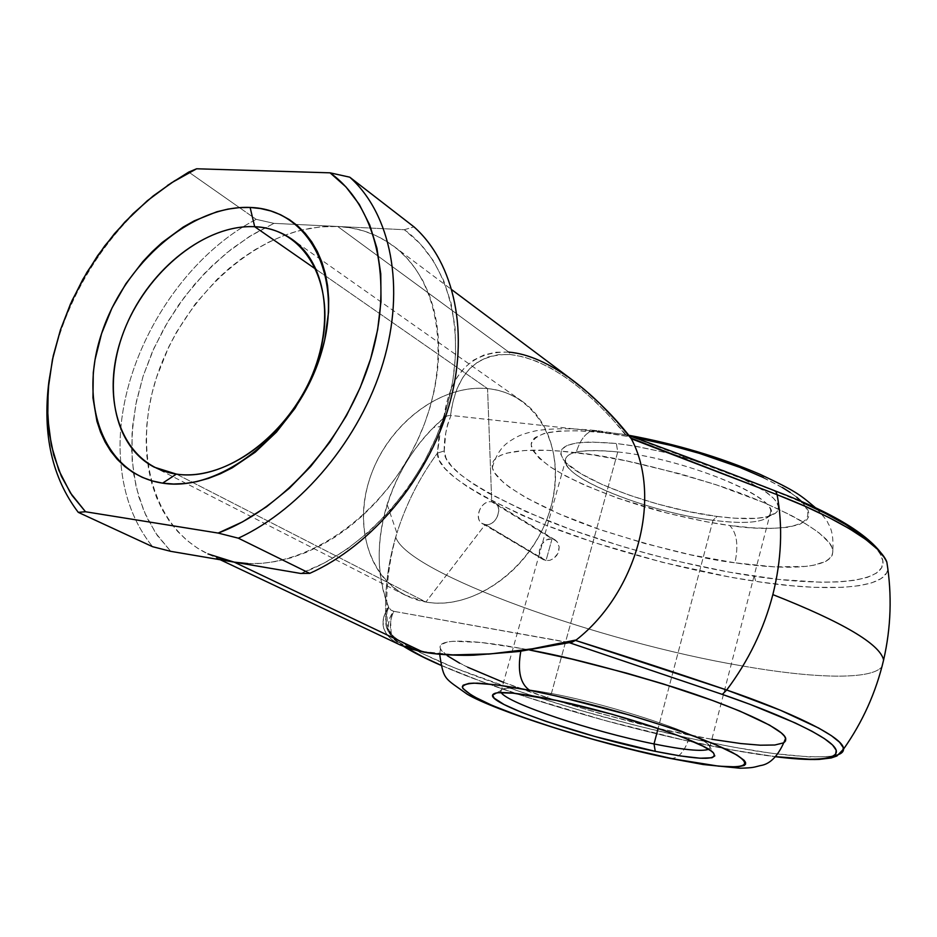 <?xml version="1.0" encoding="UTF-8"?>
<svg xmlns="http://www.w3.org/2000/svg" width="937" height="937" viewBox="0 0 937 937"><rect width="100%" height="100%" fill="white"/><g stroke="black" fill="none" stroke-linecap="round" stroke-linejoin="round"><path stroke-width="0.7" stroke-dasharray="4.68 3.51" d="M872.628 544.338L879.913 553.17L882.888 560.994L881.658 567.67L876.435 573.128L867.475 577.333L855.083 580.249L839.611 581.889L821.433 582.264L778.401 579.394L729.045 572.109L676.327 560.982L649.599 554.189L623.105 546.704L572.179 530.026L526.313 511.825L488.247 493.038L472.974 483.761L460.653 474.754L451.575 466.169L446.024 458.17L444.255 450.931L445.719 433.327L447.628 424.344L451.002 415.431L625.213 434.487L629.957 436.759L625.811 434.581C584.864 385.763 546.423 359.094 510.501 354.561L508.838 352.113L495.931 352.242L484.183 354.912L473.712 360.066L464.658 367.573L457.08 377.306L451.06 389.089L446.621 402.723L444.361 417.504L440.952 426.546L438.996 435.564L437.45 453.11L439.371 460.512L445.157 468.676L454.55 477.448L467.258 486.654L482.977 496.13L522.085 515.315L544.772 524.755L594.726 542.699L662.084 562.212L729.771 577.04L761.98 582.252L792.128 585.789L814.253 587.323L843.206 587.312L859.124 585.707L871.89 582.791L881.155 578.562L886.589 573.034L887.889 569.146C885.008 591.821 813.644 590.579 755.679 581.338L754.332 576.267C807.647 584.465 870.871 585.976 881.658 567.67C892.446 549.281 837.42 514.87 774.876 491.082L801.685 502.197M400.72 645.183C382.249 635.637 378.208 622.859 388.574 606.848L390.682 609.928L393.353 611.24C380.937 630.847 391.49 644.351 425 651.754L453.602 654.729L488.435 654.108M617.752 451.939C689.737 459.189 787.584 501.658 769.359 516.088C762.273 522.764 743.486 524.17 712.998 520.293L717.145 516.439C749.413 520.492 769.371 518.946 777.019 511.813L778.588 508.041L777.499 503.579L773.739 498.496L767.333 492.909L747.105 480.833L733.741 474.649L702.188 462.808L667.121 452.794L632.393 445.684L616.347 443.482L617.752 451.939L551.401 693.509L546.248 698.381L551.401 693.509C615.527 705.561 709.461 737.407 709.953 746.695L708.606 749.331L710.129 747.609L708.829 745.114C701.122 734.409 611.826 704.893 551.401 693.509L617.752 451.939C582.193 448.436 564.671 451.669 565.198 461.66C566.744 479.943 650.887 512.668 712.998 520.293C750.385 524.884 769.628 521.956 770.729 511.52C772.311 494.338 681.831 458.462 617.752 451.939L616.347 443.482L590.205 441.971L576.852 442.92L567.353 445.368L561.954 449.163L560.748 454.117L563.664 460.008L566.604 463.229L580.823 473.618L601.987 484.429L628.305 494.83L657.739 504.059L688.098 511.45L717.145 516.439L734.678 518.208L756.663 518.325L767.59 516.662L774.958 513.628L777.183 511.614L778.53 506.659L775.602 500.627L772.521 497.266L763.222 490.016L742.057 478.385L723.903 470.608L692.502 459.751L670.119 453.531L636.867 446.434L616.347 443.482C571.429 439.582 553.896 445.122 563.734 460.079C578.738 480.376 658.114 509.119 717.145 516.439L712.998 520.293L658.125 728.389L712.998 520.293C657.2 513.312 581.971 486.116 567.951 467.153C558.803 453.192 575.4 448.12 617.752 451.939M802.189 502.091L807.952 509.974L808.936 513.64L808.549 516.931L806.827 519.848L799.53 524.451L787.537 527.32L771.409 528.433L751.861 527.789L729.642 525.481C766.325 531.478 834.703 530.951 796.673 497.184C772.029 478.432 719.967 458.263 676.643 446.914C645.054 439.184 619.884 434.37 601.121 432.461L596.974 430.587C588.014 429.849 581.045 437.216 576.068 452.7C608.23 455.394 655.619 466.31 718.257 485.46C779.385 505.371 832.501 534.828 832.829 550.698C832.77 572.624 770.987 568.22 734.936 562.821C703.722 559.213 659.519 548.414 602.35 530.401C546.611 511.836 494.619 483.902 492.358 467.481C489.255 448.062 538.81 448.038 576.068 452.7C581.045 437.216 588.014 429.849 596.974 430.587L601.121 432.461C581.947 430.247 564.215 430.282 547.922 432.566C538.599 434.932 533.012 438.867 531.162 444.372C532.38 450.849 538.834 458.404 550.534 467.036C578.328 484.839 624.534 501.845 662.19 511.825C689.761 518.711 712.249 523.268 729.642 525.481C736.892 532.766 738.661 545.217 734.936 562.821L774.349 566.862L805.691 566.416L813.831 565.222L826.036 561.251L829.924 558.487L832.232 555.219L832.888 551.471L831.869 547.267L829.128 542.652L818.458 532.298L801.065 520.796L789.996 514.776L763.608 502.49L715.634 484.581L680.203 473.841L626.115 460.828L591.961 454.808L561.204 451.212L547.524 450.357L524.216 450.533L506.976 453.11L500.78 455.241L496.259 457.9L493.401 461.027L492.194 464.588L492.616 468.535L494.631 472.834L503.192 482.274L509.587 487.322L526.219 497.84L559.307 513.956L599.703 529.499L644.492 543.413L690.604 554.786L734.936 562.821C738.661 545.217 736.892 532.766 729.642 525.481L705.538 521.616L667.589 513.23L617.858 498.25L584.641 485.179L565.843 476.09L550.534 467.036L539.325 458.345L532.778 450.322L531.373 446.668L531.279 443.295L532.521 440.249L535.097 437.567L544.292 433.433L558.698 431.102L577.871 430.751L601.121 432.461L633.81 437.321M447.289 655.689L440.835 649.47L439.98 646.928L440.765 644.808L447.417 641.95L453.297 641.271L480.798 642.442L521.511 648.498C484.16 641.505 435.236 636.164 440.449 648.767C444.513 659.402 498.824 682.651 555.758 700.396C614.063 717.941 658.816 729.548 690.019 735.217C685.837 749.471 679.946 757.26 672.333 758.619M552.069 538.822L546.013 560.572L549.914 560.314L553.72 558.464L557.983 553.322L559.166 546.927L556.918 541.469L491.726 501.845L487.568 388.621L316.366 269.598L487.568 388.621C536.374 392.708 567.799 447.699 550.956 506.929C534.851 566.264 474.485 611.217 425.902 602.022C467.762 609.624 519.473 578.141 542.523 529.382C565.866 480.728 556.074 424.707 522.178 401.317C511.871 394.149 500.335 389.921 487.568 388.621L491.726 501.845L494.783 502.923C503.989 507.819 495.685 526.664 485.249 524.544C497.676 526.91 504.469 502.982 491.726 501.845L552.069 538.822L548.227 539.138L544.561 541.071L541.586 544.315L539.735 548.368L539.267 552.619L540.274 556.414L542.628 559.202L546.013 560.572L549.914 560.314L553.72 558.464L556.847 555.278L558.757 551.225L559.166 546.927L558.019 543.05L555.524 540.204L552.069 538.822L546.341 539.911L541.586 544.315L539.314 550.523L540.274 556.414L544.221 560.08L485.249 524.544L546.013 560.572L552.069 538.822M176.402 474.099L425.902 602.022L485.249 524.544L482.356 523.537C473.033 518.723 481.22 499.808 491.726 501.845C479.369 499.585 472.576 523.268 485.249 524.544L425.902 602.022C377.061 593.707 351.82 537.252 368.628 482.274C384.767 427.167 438.961 383.666 487.568 388.621C442.85 384.147 392.767 420.408 372.938 469.964C352.757 519.403 366.062 575.213 405.299 595.206L425.902 602.022L176.402 474.099M741.717 665.844C813.445 678.517 871.199 680.239 881.951 666.722C871.199 680.239 813.445 678.517 741.717 665.844C599.258 641.681 407.361 573.128 395.742 537.217C407.361 573.128 599.258 641.681 741.717 665.844L741.717 665.844M395.707 537.1L395.707 537.1C386.864 567.412 383.795 597.572 386.512 627.567C383.795 597.572 386.864 567.412 395.707 537.1L396.925 533.083L395.707 537.1M842.609 751.884L837.737 754.859L828.952 756.592L809.158 756.92L772.322 753.395L732.523 746.976L687.84 737.899L633.377 724.887L578.117 709.777L524.919 693.368L455.171 668.151L419.53 652.304L406.002 645.054L395.801 638.425L388.117 631.151L386.512 627.567L385.88 617.249L388.574 606.848L384.697 614.414L383.046 621.618L383.713 628.376L386.758 634.56L392.205 640.088L400.521 645.089M443.787 418.007C389.288 463.862 364.095 547.407 388.574 606.848C376.557 575.013 376.077 540.895 387.133 504.469C396.503 475.188 411.94 449.573 433.468 427.623L443.787 418.007C450.111 372.985 471.791 351.024 508.838 352.113L337.671 226.461L508.838 352.113L510.501 354.561L498.531 354.666L487.65 357.102L477.987 361.834L469.624 368.745L462.655 377.716L457.127 388.597L453.063 401.223L450.486 415.396L625.213 434.487L774.876 491.082C727.51 472.4 677.627 453.543 625.213 434.487L611.24 417.773L596.33 402.57L581.268 389.171L566.253 377.775L551.471 368.51L537.135 361.518L523.42 356.845L510.501 354.561C476.172 353.425 456.167 373.699 450.486 415.396L451.002 415.431C446.176 427.448 443.927 439.277 444.255 450.931L437.45 453.11C419.471 477.647 405.955 504.305 396.925 533.083C405.955 504.305 419.471 477.647 437.45 453.11L440.976 426.417L444.361 417.504L447.371 415.829L450.486 415.396L447.371 415.829L443.787 418.007M220.312 559.776L207.967 553.931C153.621 527.953 133.265 453.801 155.214 381.593C176.999 309.304 237.951 245.435 302.089 229.963L320.044 226.93L337.671 226.461C358.578 227.515 377.201 234.063 393.552 246.08C442.217 281.58 453.508 368.979 414.681 446.153C376.287 523.514 295.846 573.385 234.191 562.13M569.485 642.735L393.856 611.346L391.525 616.628L390.647 622.121L391.174 633.096L393.739 637.874L405.51 647.209M440.741 665.129L478.795 680.426L525.973 696.87L604.869 720.483L685.134 740.406L734.631 750.373L775.555 756.639C729.232 750.502 685.65 741.495 621.137 724.851C557.831 708.29 484.581 684.455 440.741 665.129M711.862 739.293L660.655 728.927L598.708 713.162L553.064 699.529L503.52 682.359M467.797 667.285L459.634 663.173M521.511 648.498L529.616 650.02L521.511 648.498M785.487 741.073L783.519 742.865M568.548 377.26L552.795 367.21L537.451 359.621L522.741 354.573L508.838 352.113M256.188 219.34C173.31 262.629 112.253 372.118 120.873 463.019C123.707 496.06 134.284 523.947 152.579 546.693C134.284 523.947 123.707 496.06 120.873 463.019C112.253 372.118 173.31 262.629 256.188 219.34L273.944 223.357L252.486 234.625L231.861 248.762L212.418 265.464L194.486 284.45L178.335 305.38L164.244 327.891L152.438 351.609L143.127 376.147L136.486 401.095L132.632 426.03L131.672 450.533L133.675 474.157L138.641 496.469L146.547 517.048L157.287 535.472L170.745 551.343L155.589 532.977L143.993 511.368L136.146 487.088L132.164 460.781L132.058 433.093L135.76 404.667L143.127 376.147L153.984 348.166L168.051 321.321L185.022 296.197L204.535 273.346L226.168 253.283L249.476 236.475L273.944 223.357L296.01 224.435L273.944 223.357L256.188 219.34L239.45 207.616L256.188 219.34M189.239 172.431L239.45 207.616L189.239 172.431M48.829 382.144C58.305 307.195 105.494 228.921 167.348 185.549C105.494 228.921 58.305 307.195 48.829 382.144M221.155 559.038L208.881 554.353L197.484 548.145L187.06 540.497L177.679 531.49L169.433 521.253L162.37 509.88L156.549 497.488L152.005 484.218L148.749 470.187L146.793 455.534L146.16 440.39L146.84 424.883L148.796 409.164L152.017 393.353L156.456 377.588L168.847 346.702L176.683 331.85L195.294 303.916L217.325 279.109L229.401 268.146L242.051 258.284L255.192 249.605L268.696 242.191L282.459 236.124L296.35 231.462L310.276 228.265L324.085 226.59L337.671 226.461L404.315 229.717C449.467 262.032 468.219 334.087 446.457 408.719C424.777 483.316 364.376 550.827 300.625 573.444L324.225 563.043L347.287 548.977L369.272 531.513L389.663 511.005L407.97 487.931L423.782 462.784L436.701 436.173L446.457 408.719L452.829 381.054L455.71 353.799L455.089 327.587L451.013 302.979L443.646 280.479L433.21 260.545L419.987 243.526L404.315 229.717L337.671 226.461L350.895 227.902L363.626 230.924L375.749 235.527L387.133 241.676L397.663 249.336L407.197 258.471L415.653 268.989L422.927 280.831L428.912 293.855L433.538 307.98L436.736 323.042L438.457 338.913L438.668 355.416L437.345 372.376L434.499 389.628L430.153 406.974L424.332 424.215L417.106 441.163L408.544 457.643L398.752 473.454L387.824 488.423L375.901 502.384L363.099 515.186L349.571 526.699L335.481 536.807L320.981 545.393L306.223 552.385L291.384 557.738L276.602 561.392L262.044 563.336L247.86 563.582M337.671 226.461L296.01 224.435L337.671 226.461M404.315 229.717L413.978 226.859L404.315 229.717M568.185 642.313L393.353 611.24L389.769 618.033L388.269 624.499L388.914 630.566L391.76 636.118L396.82 641.095L404.093 645.406L413.522 648.978L425 651.754C461.765 657.903 509.705 654.787 568.794 642.407L570.539 642.454L568.794 642.407M763.245 477.472L782.407 487.545M790.184 492.44L796.673 497.184M501.143 692.548L500.827 692.021C498.999 686.399 515.865 686.891 551.401 693.509C519.215 687.465 502.279 686.516 500.569 690.686L501.143 692.548M670.26 758.431C678.599 758.923 685.181 751.193 690.019 735.217C722.86 741.776 773.33 749.916 784.644 742.092M572.238 642.126L570.891 642.419M405.475 647.186C396.175 641.154 391.408 636.457 391.174 633.096L386.512 627.567L388.117 631.151C393.798 638.589 411.612 649.036 441.55 662.459C484.488 680.742 547.922 701.743 607.715 718.105C668.034 734.186 713.045 743.919 755.409 750.912C787.947 755.925 816.959 758.256 833.836 755.866M388.843 607.469C385.646 613.805 384.873 620.505 386.512 627.567L391.174 633.096C389.546 625.693 390.436 618.443 393.856 611.346L390.682 609.928L388.843 607.469M754.332 576.267L755.679 581.338C701.462 573.514 616.347 552.994 544.772 524.755C472.389 494.127 436.619 470.245 437.45 453.11L444.255 450.931C443.166 467.704 477.893 491.082 548.45 521.066C618.256 548.695 701.438 568.712 754.332 576.267M775.695 491.117L774.876 491.082M574.217 381.406L573.467 380.832M769.359 516.088L777.019 511.813M708.829 745.114L713.525 753.02M492.358 467.481C497.934 447.687 508.053 442.686 509.576 441.28C517.997 436.138 519.918 434.545 535.812 430.809C551.905 428.162 572.378 428.115 597.232 430.645L628.762 435.26M440.449 648.767L439.687 654.284M709.953 746.695L770.729 511.52M522.178 401.317L291.829 239.158M387.133 504.469L396.925 533.083L395.742 537.217C387.344 568.021 384.802 599.329 388.117 631.151C395.683 643.602 398.307 641.845 404.081 646.647M555.079 539.899L494.783 502.923M543.202 559.588L482.356 523.537M393.552 246.08L451.974 289.849M444.724 417.211L440.987 426.44L433.468 427.623M405.299 595.206L154.347 467.212M500.827 692.021L565.198 461.66M816.666 508.721C824.279 517.142 828.097 522.073 828.109 523.502C831.951 529.089 833.532 538.154 832.829 550.698M500.569 690.686L496.587 692.911M567.951 467.153L563.734 460.079M440.777 665.247C523.092 701.473 684.432 745.676 775.473 756.733M629.032 435.6L627.04 434.885"/><path stroke-width="1.41" d="M774.876 491.082L775.695 491.117L777.124 494.701C829.432 514.729 879.632 542.418 886.824 562.001L887.889 569.146L886.824 562.001L884.95 558.288L877.524 549.281L865.636 539.349L849.379 528.702L828.952 517.54L804.707 506.109L777.124 494.701L630.941 438.094L629.957 436.759L631.304 438.739L777.124 494.701C782.934 526.781 781.505 560.08 772.849 594.608C763.878 629.125 748.487 660.925 726.69 690.007L780.263 710.176L818.704 728.061L831.424 735.697L839.611 742.268L843.3 747.679L842.609 751.884M508.838 352.113C528.117 353.741 549.691 363.333 573.538 380.89C593.847 396.316 613.103 415.595 631.304 438.739L616.089 420.584L600.418 404.128L584.489 389.616L568.548 377.26M570.891 642.419L575.541 640.439L726.69 690.007C678.821 673.656 628.446 657.13 575.541 640.439L576.232 639.948C637.359 592.172 662.424 497.114 631.304 438.739C662.424 497.114 637.359 592.172 576.232 639.948C519.11 653.991 456.787 658.852 422.552 651.812L234.191 562.13L422.552 651.812L436.993 653.862L453.332 654.904L490.707 653.885L532.497 648.779L576.232 639.948L572.238 642.126L518.817 651.52L474.04 655.174C464.682 655.631 439.406 655.303 423.032 651.988L400.521 645.089L410.183 648.791L423.36 652.047L400.72 645.183M654.014 743.943C683.424 749.881 701.626 751.673 708.606 749.331C701.626 751.673 683.424 749.881 654.014 743.943L658.125 728.389L654.014 743.943C592.934 731.762 507.526 703.359 501.143 692.548C507.526 703.359 592.934 731.762 654.014 743.943L655.256 751.333L654.014 743.943M546.248 698.381C610.444 710.597 705.584 741.952 713.525 753.02C718.082 760.586 698.662 760.024 655.256 751.333L680.707 755.983L700.22 758.22L711.979 757.764L714.814 755.901L713.35 752.844L710.972 750.888L702.973 746.192L683.342 737.548L665.856 731.059L612.177 714.287L556.309 700.454L513.253 693.181L498.179 692.712L495.24 693.204L492.581 695.125L494.186 698.17L504.129 704.554L522.014 712.53L546.212 721.467L595.089 736.576L655.256 751.333C586.058 737.419 489.184 704.448 492.569 695.16C494.209 690.827 512.106 691.904 546.248 698.381M672.333 758.619L668.749 757.881C651.309 754.308 628.563 748.792 600.488 741.343C562.083 730.848 514.331 715.423 484.558 702.071C471.861 695.828 464.471 690.885 462.386 687.243C463.452 684.525 468.418 683.167 477.284 683.167C493.026 684.151 510.513 686.552 529.745 690.37C520.375 684.022 517.365 671.103 520.726 651.637M176.402 474.099C228.792 482.543 297.533 427.787 318.182 358.602C339.604 289.51 307.629 228.441 254.688 226.707L250.12 207.452C308.964 208.916 344.921 276.673 320.958 354.069C297.849 431.559 220.781 492.815 162.593 483.141L176.402 474.099L154.347 467.212C112.838 446 101.688 382.928 126.144 325.678C150.248 268.298 206.199 224.294 254.688 226.707C268.532 227.433 280.913 231.591 291.829 239.158C327.751 263.847 335.891 327.622 307.781 384.884C280.011 442.264 221.554 480.986 176.402 474.099L162.593 483.141L173.556 484.019L184.929 483.527L196.606 481.641L208.471 478.385L220.382 473.759L232.235 467.821L255.251 452.173L276.485 432.062L295.038 408.309L310.077 381.933L320.958 354.069L324.682 339.955L328.559 312.15L328.676 298.739L327.587 285.844L325.315 273.592L321.883 262.114L317.35 251.514L311.775 241.898L305.228 233.336L297.767 225.922L289.498 219.691L280.503 214.702L270.875 210.989L260.709 208.576L250.12 207.452L239.193 207.627L228.042 209.092L216.775 211.797L194.287 220.827L183.254 227.035L162.113 242.554L152.169 251.713L142.764 261.692L125.863 283.77L111.983 308.015L101.571 333.631L95.024 359.749L93.278 372.703L92.962 397.874L96.933 421.287L100.517 432.062L105.131 442.065L110.742 451.212L117.324 459.399L124.82 466.544L133.171 472.553L142.307 477.355L152.134 480.904L162.593 483.141C104.007 474.614 77.97 403.941 101.571 333.631C124.398 263.215 191.546 204.863 250.12 207.452L254.688 226.707L316.366 269.598L254.688 226.707C201.994 223.978 141.264 276.403 120.826 339.897C99.685 403.285 123.661 466.696 176.402 474.099M833.836 755.866C840.29 754.613 843.523 752.364 843.546 749.12C844.518 737.044 787.232 710.609 726.69 690.007L722.31 694.399L569.485 642.735L722.31 694.399C773.025 711.78 822.054 733.062 833.719 746.25C845.443 759.462 816.853 761.851 775.555 756.639L810.552 759.298L822.534 758.818L831.002 757.166L835.652 754.297L836.226 750.244L832.536 744.997L824.455 738.649L812.004 731.258L795.267 722.966L749.987 704.331L722.31 694.399L726.69 690.007C748.487 660.925 763.878 629.125 772.849 594.608C842.949 622.25 879.866 644.047 883.614 659.976L881.951 666.722L883.614 659.976C879.866 644.047 842.949 622.25 772.849 594.608C781.505 560.08 782.934 526.781 777.124 494.701L775.695 491.117M247.86 563.582L234.191 562.13L207.967 553.931M801.685 502.197L825.263 513.324L845.151 524.216L861.009 534.629L872.628 544.338M405.51 647.209L423.149 656.954L440.741 665.129C425.316 658.324 413.557 652.339 405.475 647.186M503.52 682.359L467.797 667.285M459.634 663.173L447.289 655.689M784.644 742.092L785.639 738.286C783.707 728.705 733.132 705.948 673.234 687.067C611.381 668.315 563.5 655.97 529.616 650.02L571.863 659.086L626.759 673.188L662.951 683.834L712.284 700.372L739.656 710.996L769.605 725.144L781.177 732.828L784.351 736.037L785.78 738.789L785.487 741.073M783.519 742.865L774.829 745.009L760.329 745.196L740.769 743.545L711.862 739.293M188.735 172.08L167.348 185.549L188.735 172.08L196.629 168.777L330.058 172.83L345.94 186.896L359.269 204.36L369.705 224.939L376.943 248.246L380.762 273.838L381.019 301.187L377.646 329.683L370.665 358.695L360.206 387.555L346.503 415.571L329.847 442.1L310.639 466.521L289.334 488.259L266.459 506.847L242.531 521.874L218.134 533.071L85.501 511.754L72.044 495.392L61.397 476.336L53.714 455.019L49.052 431.863L47.447 407.314L48.865 381.827L53.245 355.837L60.472 329.812L70.404 304.162L82.854 279.32L97.624 255.696L114.455 233.688L133.077 213.648L153.211 195.938L174.505 180.888L196.629 168.777L188.735 172.08M78.251 512.34C52.167 477.917 42.364 434.51 48.829 382.144C42.364 434.51 52.167 477.917 78.251 512.34L85.501 511.754L218.134 533.071L238.338 538.178L309.76 573.35C371.532 545.791 427.659 478.948 448.811 406.365C469.941 333.736 454.691 263.028 413.978 226.859L349.747 177.175C390.94 213.917 405.721 287.027 383.092 362.806C360.452 438.528 301.948 508.814 238.338 538.178L309.76 573.35L300.625 573.444L234.191 562.13L300.625 573.444L309.76 573.35C371.532 545.791 427.659 478.948 448.811 406.365C469.941 333.736 454.691 263.028 413.978 226.859L349.747 177.175L330.058 172.83L196.629 168.777L171.401 182.867L147.32 200.741L124.902 221.975L104.593 246.044L86.848 272.433L72.032 300.554L60.472 329.812L52.437 359.562L48.15 389.171L47.764 417.972L51.348 445.298L58.902 470.456L70.345 492.815L85.501 511.754L78.251 512.34L152.579 546.693L78.251 512.34M234.191 562.13L170.745 551.343L234.191 562.13L221.155 559.038M170.745 551.343L152.579 546.693L170.745 551.343M488.435 654.108L527.566 649.915L568.794 642.407M330.058 172.83C375.913 205.554 394.208 280.339 370.665 358.695C347.229 437.005 283.958 508.568 218.134 533.071L238.338 538.178C301.948 508.814 360.452 438.528 383.092 362.806C405.721 287.027 390.94 213.917 349.747 177.175L330.058 172.83M520.808 651.262C517.318 670.892 520.293 683.928 529.745 690.37C548.508 693.954 574.018 699.998 606.251 708.477C650.571 720.518 704.647 738.497 731.375 751.931C773.189 775.239 705.666 766.115 668.749 757.881L631.831 749.471L593.016 739.27L555.044 728.002L520.585 716.465L492.23 705.467L472.342 695.863L462.913 688.496L462.351 686.669L463.159 685.205L468.887 683.413L473.829 683.132L496.54 684.842L529.745 690.37L556.309 695.992L629.594 715.06L671.489 728.178L695.828 736.775L716.055 744.81L737.021 755.07L744.13 760.329L745.559 762.425L745.594 764.135L744.247 765.459L737.618 766.923L718.714 766.173L670.26 758.431M633.81 437.321L670.47 445.333L699.4 453.367L739.937 467.411L763.245 477.472M782.407 487.545L790.184 492.44M796.673 497.184L802.189 502.091M775.473 756.733C793.381 758.947 807.94 759.837 819.137 759.415L831.154 757.974L836.928 755.983L843.546 749.12C862.672 721.982 876.025 692.256 883.614 659.976C891.052 627.45 892.118 594.784 886.824 562.001C874.76 538.154 837.772 514.554 775.883 491.199M630.378 437.274C614.356 416.801 595.627 398.178 574.217 381.406M439.687 654.284C443.634 680.848 444.466 677.627 467.153 694.176C493.459 710.023 594.843 743.088 670.131 758.396L703.183 764.522L739.949 768.223C753.898 767.825 753.477 767.286 760.294 765.611C770.589 764.205 779.034 755.093 785.639 738.286M220.312 559.776L400.521 645.089M451.974 289.849L573.456 380.832M628.762 435.26C675.882 444.009 719.651 457.033 760.071 474.333C798.078 492.206 800.151 495.005 816.666 508.721M496.587 692.911L492.569 695.16M404.081 646.647C413.404 652.468 425.644 658.664 440.777 665.247M775.672 491.117C729.197 472.81 680.321 454.304 629.032 435.6"/></g></svg>

